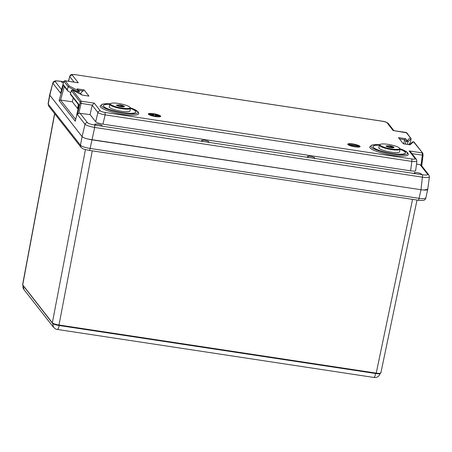 <?xml version="1.0" encoding="UTF-8"?>
<svg xmlns="http://www.w3.org/2000/svg" width="452" height="452" viewBox="0 0 452 452"><rect width="100%" height="100%" fill="white"/><g stroke="black" fill="none" stroke-linecap="round" stroke-linejoin="round"><path stroke-width="0.68" d="M425.699 197.62C426.14 198.75 423.936 198.993 419.089 198.338L90.134 148.442C85.1 147.601 81.88 146.538 80.467 145.256L82.061 136.606L83.535 137.577M88.146 139.086L420.987 189.733L91.722 139.792C86.677 138.928 83.456 137.866 82.066 136.606L49.635 94.999L48.093 103.734L48.709 106.09L48.098 103.734M427.739 189.348L423.626 190.032M412.552 199.428L376.228 373.12L58.992 325.005C55.528 324.412 53.313 323.683 52.347 322.813L22.6 284.703L54.59 113.593M376.228 373.12C379.567 373.561 381.081 373.397 380.77 372.629M380.177 373.019C380.477 373.827 378.962 373.99 375.635 373.51L59.218 325.519C55.675 324.937 53.46 324.208 52.568 323.327L22.99 285.359M420.62 174.483A3.689 0.729 11.2 0 0 421.484 174.195A3.689 0.729 11.2 0 0 421.422 174.02A3.689 0.729 11.2 0 0 417.597 172.692A3.689 0.729 11.2 0 0 414.241 172.766A3.689 0.729 11.2 0 0 414.303 172.941A3.689 0.729 11.2 0 0 416.151 173.805L422.654 174.794C426.287 175.269 427.937 175.088 427.603 174.257L420.089 164.669L421.349 165.392L428.863 174.98L427.603 174.257M416.507 164.127L420.089 164.669M415.659 170.528L416.908 161.127L416.405 159.353L415.151 158.629C415.371 159.183 414.269 159.302 411.851 158.985L105.135 112.469C102.621 112.034 101.016 111.503 100.31 110.876L94.259 103.158L92.248 105.186L90.067 114.61L78.834 113.203L77.371 114.509L85.021 124.277C86.428 125.475 89.643 126.537 94.677 127.458L94.677 125.046L96.711 125.357A3.689 0.729 11.2 0 1 94.863 124.492A3.689 0.729 11.2 0 1 94.807 124.311A3.689 0.729 11.2 0 1 98.163 124.243A3.689 0.729 11.2 0 1 101.988 125.571A3.689 0.729 11.2 0 1 102.045 125.746A3.689 0.729 11.2 0 1 101.18 126.035L96.711 125.357M415.546 170.28C415.93 171.133 414.281 171.308 410.597 170.816L102.915 124.153C99.146 123.498 96.734 122.701 95.671 121.763L90.067 114.61M201.682 140.691A3.689 0.729 11.2 0 0 203.53 141.561L207.999 142.233A3.689 0.729 11.2 0 0 208.864 141.951A3.689 0.729 11.2 0 0 208.807 141.77A3.689 0.729 11.2 0 0 204.976 140.442A3.689 0.729 11.2 0 0 201.626 140.515A3.689 0.729 11.2 0 0 201.682 140.691M307.484 156.737A3.689 0.729 11.2 0 0 309.332 157.607L313.801 158.285A3.689 0.729 11.2 0 0 314.665 157.997A3.689 0.729 11.2 0 0 314.603 157.821A3.689 0.729 11.2 0 0 310.778 156.488A3.689 0.729 11.2 0 0 307.422 156.561A3.689 0.729 11.2 0 0 307.484 156.737M63.76 81.727L62.37 81.529A3.689 0.729 11.2 0 0 61.506 81.818A3.689 0.729 11.2 0 0 61.562 81.993A3.689 0.729 11.2 0 0 63.421 82.863M429.253 176.483C429.739 177.546 427.541 177.783 422.654 177.201L94.677 127.458L90.134 148.442C89.807 149.906 89.479 150.533 89.163 150.324L89.27 150.392C85.451 149.527 83.128 149.431 80.948 147.222L80.467 145.256L48.234 104.124L49.771 95.4L52.844 82.925L49.641 94.971L82.066 136.606L85.021 124.277C85.422 123.125 86.225 122.588 87.434 122.661C88.49 123.605 90.903 124.402 94.677 125.046M427.592 189.015C428.106 190.145 425.903 190.388 420.993 189.733L419.089 198.338C418.755 199.812 418.433 200.439 418.117 200.213L89.27 150.392M406.105 132.515L406.851 132.865L411.111 138.753L410.574 141.815L409.84 143.363L408.557 144.555M61.557 89.643L55.381 81.761C54.172 81.688 53.37 82.224 52.969 83.371L60.624 93.14L60.817 92.44M60.624 93.14L63.613 82.27L65.077 80.744L78.303 82.795L72.252 75.077C71.054 75.009 70.246 75.552 69.84 76.693L74.088 82.111M160.596 116.074A6.294 1.237 -168.8 0 1 160.697 116.373A6.294 1.237 -168.8 0 1 154.98 116.497A6.294 1.237 -168.8 0 1 148.448 114.232A6.294 1.237 -168.8 0 1 148.346 113.932A6.294 1.237 -168.8 0 1 154.07 113.808A6.294 1.237 -168.8 0 1 160.596 116.074M347.842 144.476A6.294 1.237 -168.8 0 1 347.741 144.171A6.294 1.237 -168.8 0 1 353.464 144.052A6.294 1.237 -168.8 0 1 359.99 146.318A6.294 1.237 -168.8 0 1 360.091 146.617A6.294 1.237 -168.8 0 1 354.368 146.742A6.294 1.237 -168.8 0 1 347.842 144.476M379.77 144.685L376.273 144.567L371.855 145.064L369.725 146.9A19.668 3.87 11.2 0 0 370.041 147.844A19.668 3.87 11.2 0 0 390.432 154.917A19.668 3.87 11.2 0 0 408.303 154.539L407.8 152.793L399.856 148.663M110.181 103.796L106.689 103.677L102.265 104.175L100.135 106.011A19.668 3.87 11.2 0 0 100.451 106.954A19.668 3.87 11.2 0 0 120.842 114.028A19.668 3.87 11.2 0 0 138.719 113.65L138.21 111.904L130.272 107.774M409.71 144.753L403.308 143.781L398.466 137.606L405.489 138.668L407.19 140.623L410.331 137.707L410.919 138.063M82.366 95.101L88.937 96.101L84.095 89.925L80.512 93.231L80.349 94.05M149.426 114.339L153.556 114.836L152.895 113.966L154.533 114.249L155.183 115.079L159.612 115.927L155.488 115.469L156.155 116.339L154.511 116.057L153.861 115.226L150.403 114.701L150.341 115.006L149.363 114.644L149.426 114.339L150.403 114.701M358.944 146.471L349.797 144.945L349.735 145.245L348.814 144.583L349.797 144.945M359.018 146.205L348.814 144.583M92.231 105.26L97.898 112.491C98.954 113.373 101.367 114.17 105.135 114.876L105.135 112.469M82.287 95.073L72.41 90.05L81.117 101.163L81.083 103.491L78.834 113.203M64.077 81.529L68.162 86.739L67.291 89.75L67.63 90.818L63.76 85.874L63.449 84.846L67.291 89.75M68.162 86.739L69.212 85.97L65.161 80.801L78.303 82.795M78.575 90.773A0.949 0.91 -38.1 0 1 79.14 91.101L77.077 88.858L78.388 90.75L69.212 85.97M81.71 94.756L80.512 93.231M71.376 90.626L80.032 101.892L79.987 103.169L92.248 105.186M79.004 105.175L79.089 104.802L70.461 93.79L70.467 94.428L78.953 105.26M63.449 84.846L59.116 100.598L75.292 121.238L75.416 120.695M59.116 100.598L60.528 100.056L72.371 101.853L78.066 109.113M73.23 97.954L72.371 101.853M78.36 104.508L77.575 108.491L78.202 108.508M67.63 90.818L70.732 92.722M135.549 111.232A16.504 3.249 -168.8 0 1 135.815 112.023A16.504 3.249 -168.8 0 1 120.814 112.339A16.504 3.249 -168.8 0 1 103.706 106.401A16.504 3.249 -168.8 0 1 103.44 105.61A16.504 3.249 -168.8 0 1 109.768 104.316A16.504 3.249 -168.8 0 0 103.44 105.61L103.44 105.61A16.504 3.249 -168.8 0 0 103.706 106.401A16.504 3.249 -168.8 0 0 120.814 112.339A16.504 3.249 -168.8 0 0 135.815 112.023A16.504 3.249 -168.8 0 0 135.549 111.232A16.504 3.249 -168.8 0 0 130.453 108.412A16.504 3.249 -168.8 0 1 135.549 111.232M373.296 147.29A16.504 3.249 -168.8 0 1 373.024 146.499A16.504 3.249 -168.8 0 1 379.358 145.205A16.504 3.249 -168.8 0 0 373.024 146.499L373.024 146.499A16.504 3.249 -168.8 0 0 373.296 147.29A16.504 3.249 -168.8 0 0 390.404 153.228A16.504 3.249 -168.8 0 0 405.399 152.912A16.504 3.249 -168.8 0 1 390.404 153.228A16.504 3.249 -168.8 0 1 373.296 147.29M400.043 149.301A16.504 3.249 -168.8 0 1 405.133 152.121A16.504 3.249 -168.8 0 1 405.399 152.912A16.504 3.249 -168.8 0 0 405.133 152.121A16.504 3.249 -168.8 0 0 400.043 149.301M416.8 160.855C417.162 161.641 415.512 161.816 411.851 161.398L411.851 158.985M415.151 158.629L409.1 150.911L410.614 151.962L416.405 159.353M409.1 150.911L422.241 152.9L422.309 155.251L421.072 165.11M405.489 138.668L404.563 139.662L403.743 143.821L403.286 143.753L409.874 144.759M406.851 132.865L393.144 130.549L406.201 132.481L410.331 137.707M75.371 74.693L72.275 74.501C71.06 74.456 70.218 75.077 69.749 76.348L68.619 81.281M160.618 116.52A6.294 1.237 11.2 0 0 160.539 116.379A6.294 1.237 11.2 0 0 154.465 114.198M152.906 113.938A6.294 1.237 11.2 0 0 148.369 114.09M156.126 116.373L156.081 116.667M154.522 116.413L153.804 115.531L150.341 115.006M153.217 114.785L152.861 114.237M159.55 116.226L155.77 115.825M358.956 146.51L349.735 145.245M360.012 146.759A6.294 1.237 11.2 0 0 359.928 146.623A6.294 1.237 11.2 0 0 353.792 144.425A6.294 1.237 11.2 0 0 347.757 144.335M153.861 115.226L153.804 115.531M109.339 106.48A10.65 2.096 11.2 0 0 109.181 106.745A10.65 2.096 11.2 0 0 109.35 107.26A10.65 2.096 11.2 0 0 120.396 111.09A10.65 2.096 11.2 0 0 130.074 110.881A10.65 2.096 11.2 0 0 130.029 110.576M110.141 103.824A18.611 3.661 11.2 0 0 101.672 106.09A18.611 3.661 11.2 0 0 123 113.124A18.611 3.661 11.2 0 0 137.583 111.537A18.611 3.661 11.2 0 0 130.3 107.819A10.543 2.074 -168.8 0 1 130.345 107.875A10.543 2.074 -168.8 0 1 130.47 108.327A10.543 2.074 -168.8 0 1 122.04 108.723A10.543 2.074 -168.8 0 1 109.955 104.74A10.543 2.074 -168.8 0 1 109.785 104.231A10.543 2.074 -168.8 0 1 110.079 103.864L110.678 103.48A10.017 1.972 -168.8 0 1 120.503 103.819A10.017 1.972 -168.8 0 1 129.893 107.237A10.017 1.972 -168.8 0 1 129.933 107.293A10.017 1.972 -168.8 0 1 122.046 108.09A10.017 1.972 -168.8 0 1 110.565 104.305A10.017 1.972 -168.8 0 1 110.678 103.48M117.283 105.706C119.757 106.638 122.017 107.011 124.063 106.819A4.215 0.831 -168.8 0 0 124.368 106.593A4.215 0.831 -168.8 0 0 119.464 104.796L116.367 105.135L117.283 105.706M116.543 105.231L123.554 106.853M122.933 106.909L116.904 105.531M124.283 106.712L119.464 104.796M116.729 105.429L123.17 106.909M378.929 147.369A10.65 2.096 11.2 0 0 378.765 147.635A10.65 2.096 11.2 0 0 378.94 148.149A10.65 2.096 11.2 0 0 389.98 151.979A10.65 2.096 11.2 0 0 399.658 151.77A10.65 2.096 11.2 0 0 399.613 151.465M379.725 144.713A18.611 3.661 11.2 0 0 371.256 146.979A18.611 3.661 11.2 0 0 392.59 154.013A18.611 3.661 11.2 0 0 407.167 152.426A18.611 3.661 11.2 0 0 399.884 148.708A10.543 2.074 -168.8 0 1 399.93 148.764A10.543 2.074 -168.8 0 1 400.06 149.216A10.543 2.074 -168.8 0 1 391.63 149.612A10.543 2.074 -168.8 0 1 379.544 145.629A10.543 2.074 -168.8 0 1 379.375 145.12A10.543 2.074 -168.8 0 1 379.663 144.753L380.268 144.369A10.017 1.972 -168.8 0 1 390.087 144.708A10.017 1.972 -168.8 0 1 399.483 148.126A10.017 1.972 -168.8 0 1 399.517 148.183A10.017 1.972 -168.8 0 1 391.635 148.979A10.017 1.972 -168.8 0 1 380.155 145.194A10.017 1.972 -168.8 0 1 380.268 144.369M386.872 146.595C389.341 147.527 391.601 147.9 393.647 147.708A4.215 0.831 -168.8 0 0 393.952 147.482A4.215 0.831 -168.8 0 0 389.053 145.685L385.951 146.024L386.872 146.595M386.155 146.092L393.138 147.742M392.517 147.798L386.494 146.42M393.873 147.601L389.053 145.685M386.313 146.318L392.754 147.798M80.97 147.256L48.709 106.09M92.264 150.849L58.992 325.005M85.445 149.567L52.347 322.813M54.709 113.746L22.696 284.98M59.319 324.971L59.218 325.519C58.534 328.508 57.884 329.779 57.263 329.327M373.68 377.318C374.318 377.759 374.968 376.493 375.635 373.51L375.748 372.962M52.618 323.067L53.511 327.304L24.018 289.67L23.108 285.511M79.919 113.073L87.434 122.661M101.18 126.035L203.53 141.561M207.999 142.233L309.332 157.607M313.801 158.285L416.151 173.805M62.37 81.529L60.144 81.196M55.381 81.761C55.048 80.925 56.698 80.744 60.331 81.224M420.993 189.733L422.654 174.794M422.982 153.906L421.727 165.878M423.038 155.251L421.71 165.856M100.31 110.876C99.101 110.802 98.299 111.339 97.898 112.491L95.671 121.763M410.043 144.804L413.529 141.792L422.806 153.228L423.061 155.228M382.081 121.209L382.268 121.238C384.782 121.673 386.387 122.198 387.093 122.831L393.144 130.549M382.268 121.238L75.552 74.716C73.134 74.399 72.032 74.523 72.252 75.077M77.077 88.858L84.095 89.925M88.937 96.101L82.202 95.078M94.259 103.158L81.117 101.163L80.032 101.892M410.597 170.816L411.851 161.398L105.135 114.876L102.915 124.153M79.987 103.169L77.371 114.509M75.292 121.238L79.089 104.802M70.461 93.79L71.326 90.779A0.949 0.91 -38.1 0 1 72.41 90.05M78.388 90.75A0.949 0.774 117.5 0 0 77.411 91.615L68.145 86.784M79.032 93.361L79.14 91.101A0.949 0.91 -38.1 0 1 79.309 91.824L77.411 91.615L77.252 92.434M78.433 90.197L83.304 90.937M82.32 95.073L72.862 90.146A0.949 0.774 117.5 0 0 72.602 90.072M60.528 100.056L75.687 119.401M64.303 86.564L60.591 100.067M411.958 153.68L423.044 155.2M413.326 141.753L412.23 142.459L412.501 141.968L414.1 142.12L413.529 141.792M412.501 141.968L409.552 144.708M406.986 140.583A0.949 0.91 141.9 0 0 405.89 141.357L404.563 139.662L399.478 138.894M405.354 144.069L405.89 141.357L407.93 141.742L411.1 138.804M407.19 140.623A0.949 0.921 47.2 0 1 407.93 141.742L407.405 144.38M75.552 74.716L382.183 121.181C384.805 121.458 386.861 122.249 388.353 123.554L387.093 122.831M158.951 115.995L158.889 116.3M152.906 114.006L152.844 114.311M154.511 116.057L154.454 116.356M358.34 146.239L358.283 146.544M427.728 189.422L425.829 198.038C425.451 199.456 424.524 200.259 423.061 200.434L418.224 200.287M417.004 200.1L380.866 372.911M380.273 373.267L380.268 373.307C379.07 376.499 376.945 377.883 373.894 377.46L57.477 329.468C55.997 328.7 57.325 330.514 53.511 327.304M24.024 289.675C23.188 288.8 22.837 287.382 22.979 285.427M428.863 174.986L429.4 176.851L427.733 189.399M62.918 81.569L56.472 80.88C54.72 80.739 53.511 81.422 52.844 82.925M65.077 80.744C64.24 80.885 63.749 81.371 63.602 82.207L60.692 92.779M72.862 90.146L71.32 90.694L70.371 93.971M79.015 104.988L75.326 120.955M414.1 142.12L422.806 153.228M388.353 123.554L393.884 130.617M69.749 76.348L68.444 81.258M152.832 114.266L152.895 113.966M156.093 116.644L156.155 116.339M159.562 116.271L159.624 115.966M130.47 108.327L129.916 111.152M109.785 104.231L109.226 107.056M129.933 107.293L130.345 107.875M400.06 149.216L399.5 152.041M379.375 145.12L378.816 147.945M399.517 148.183L399.93 148.764"/></g></svg>
